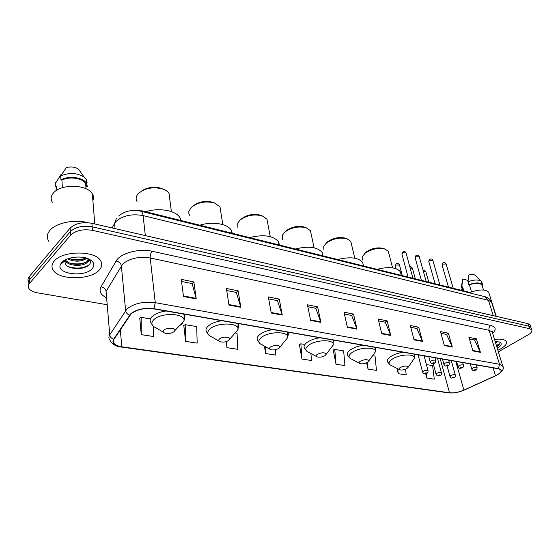 <?xml version="1.0" encoding="UTF-8"?>
<svg xmlns="http://www.w3.org/2000/svg" width="560" height="560" viewBox="0 0 560 560"><rect width="100%" height="100%" fill="white"/><g stroke="black" fill="none" stroke-linecap="round" stroke-linejoin="round"><path stroke-width="0.84" d="M133.014 210.476L142.212 210.861L469.119 292.25L471.24 293.3M530.334 325.654L530.047 324.786L527.996 323.666L91.896 223.293C82.488 221.739 75.222 223.349 70.098 228.116L29.183 276.703C27.902 278.271 27.664 279.839 28.469 281.414M498.358 351.862L528.15 334.817C531.335 332.913 532.525 331.24 531.713 329.805L529.662 328.706L92.456 230.356C83.006 228.844 75.712 230.461 70.56 235.2L29.442 283.5L29.309 280.098C28.021 281.666 27.79 283.234 28.609 284.802C27.79 283.234 28.021 281.666 29.309 280.098L70.329 231.651L29.309 280.098L29.183 276.703M92.456 230.356L92.176 226.821C82.747 225.288 75.467 226.898 70.329 231.651C75.467 226.898 82.747 225.288 92.176 226.821L528.829 326.179L92.176 226.821L91.896 223.293M531.167 328.153L530.88 327.292L528.829 326.179L530.88 327.292L531.167 328.153M54.152 261.163C51.583 264.285 51.317 267.344 53.333 270.34C59.619 280.497 90.818 280.07 99.26 270.011C102.158 266.819 102.55 263.62 100.436 260.414C94.626 250.292 62.097 250.628 54.152 261.163C51.583 264.285 51.317 267.344 53.333 270.34C59.619 280.497 90.818 280.07 99.26 270.011C102.158 266.819 102.55 263.62 100.436 260.414C94.626 250.292 62.097 250.628 54.152 261.163M497.868 350.259L500.843 348.754C505.582 345.919 507.332 343.413 506.093 341.236C504.434 339.297 500.57 338.688 494.522 339.409C500.57 338.688 504.434 339.297 506.093 341.236C507.332 343.413 505.582 345.919 500.843 348.754L497.868 350.259M131.138 313.824C136.836 309.449 144.368 307.79 153.727 308.861L498.274 368.753L500.808 369.929C501.739 371.637 499.961 373.569 495.481 375.725L463.876 390.11C458.696 392.287 453.908 393.183 449.519 392.784L121.835 346.794C118.027 346.227 115.416 345.107 114.009 343.42L113.267 341.719L113.757 339.591L131.138 313.824M130.767 313.761L113.568 339.262C111.692 343.091 114.387 345.66 121.653 346.962L449.316 392.896C453.817 393.302 458.717 392.392 464.03 390.159L495.628 375.781C502.096 372.414 503.055 370.034 498.498 368.634L153.93 308.679C144.333 307.58 136.612 309.274 130.767 313.761M469.406 339.003L474.53 340.032L480.41 352.338L476.385 338.842L468.916 337.337L472.913 350.931L480.41 352.338M474.425 340.011L476.385 338.842M440.958 333.319L446.544 334.439L452.319 347.06L448.399 333.2L440.482 331.604L444.367 345.562L452.319 347.06M446.446 334.418L448.399 333.2M410.753 327.285L416.85 328.503L422.499 341.453L418.712 327.222L410.298 325.521L414.05 339.864L422.499 341.453M416.752 328.482L418.712 327.222M378.63 320.866L385.294 322.196L390.789 335.489L387.149 320.859L378.189 319.053L381.787 333.795L390.789 335.489M385.196 322.175L387.149 320.859M181.531 281.477L192.157 283.598L196.238 298.914L193.893 281.918L181.251 279.37L183.491 296.52L196.238 298.914M192.066 283.584L193.893 281.918M226.702 290.5L236.341 292.432L240.821 307.3L238.126 290.829L226.38 288.463L228.984 305.074L240.821 307.3M236.257 292.411L238.126 290.829M268.695 298.893L277.466 300.65L282.261 315.091L279.272 299.124L268.338 296.919L271.25 313.019L282.261 315.091M277.368 300.629L279.272 299.124M307.832 306.719L315.819 308.315L320.894 322.35L317.646 306.859L307.44 304.801L310.625 320.418L320.894 322.35M315.728 308.294L317.646 306.859M344.393 314.027L351.687 315.483L356.986 329.14L353.528 314.083L343.98 312.158L347.382 327.334L356.986 329.14M351.589 315.462L353.528 314.083M29.442 283.5C28.021 285.236 27.881 286.951 29.015 288.645C30.569 290.696 33.453 292.11 37.667 292.873L106.869 304.689M366.611 362.852L368.053 369.11L376.467 370.391L375.032 356.076L372.631 355.677M396.942 368.368L398.258 373.702L406.196 374.906L405.559 369.222M425.635 373.695L426.776 378.035L434.28 379.176L432.607 365.603L426.412 364.574M264.397 346.129L265.685 353.556L275.814 355.096L275.485 349.72M226.072 341.656L226.989 347.676L237.797 349.314L237.069 333.249L235.529 332.99M183.792 325.416L185.605 341.383L197.176 343.14L196.693 326.564L185.199 324.66L183.575 325.535M139.776 318.171L141.246 334.642L153.657 336.532L153.545 326.438M333.242 350.028L336.014 364.245L344.946 365.596L343.644 350.882L334.761 349.412L333.004 350.126M299.369 344.449L301.952 359.065L311.451 360.507L310.933 353.521M303.8 344.288L300.874 343.805L299.138 344.554M301.952 359.065L300.874 343.805M265.685 353.556L265.3 346.633M226.989 347.676L226.737 341.446M185.605 341.383L185.199 324.66M150.423 318.906L141.141 317.373L139.566 318.297M141.246 334.642L141.141 317.373M336.014 364.245L334.761 349.412M368.053 369.11L367.409 362.439M398.258 373.702L397.719 368.767M426.776 378.035L426.237 373.541M86.856 258.258C81.326 261.912 74.872 262.122 67.494 258.881M85.827 257.957L85.491 258.167C82.978 259.546 79.877 260.211 76.181 260.162L68.614 258.482M87.885 258.622C88.711 259.924 88.487 261.191 87.227 262.43C83.293 266.749 68.362 266.28 65.527 260.981L65.261 260.498M88.291 258.783L87.143 261.373L85.939 262.29C83.349 263.746 80.122 264.439 76.244 264.362C71.05 264.047 67.48 262.598 65.527 260.029M87.997 222.705C74.585 218.974 55.538 222.943 49.658 230.685C46.858 234.283 46.571 237.832 48.811 241.325M92.89 200.676C93.884 198.366 93.702 196.091 92.337 193.851C87.283 184.079 59.724 183.694 53.011 193.529C50.834 196.448 50.61 199.367 52.353 202.279M61.593 262.626L60.473 264.355C55.643 274.085 84.784 277.753 92.225 268.632C95.389 264.642 93.919 261.296 87.815 258.594C79.814 255.325 65.709 257.481 61.593 262.626M65.849 259.581L65.24 260.54C64.218 265.104 67.858 267.792 76.146 268.604C80.696 268.695 84.455 267.897 87.423 266.189L88.865 265.118C91.028 262.948 90.93 260.876 88.571 258.902M56.994 190.106L56.819 187.103M61.719 174.314L61.229 174.188L55.587 183.127M56.791 186.725L55.797 186.473L56.987 190.071M55.797 186.473L55.573 182.581M86.422 181.615L87.122 182.847L86.254 179.431L86.555 183.295L87.423 186.697L86.457 186.452L85.631 183.512C82.698 178.073 69.349 176.106 61.915 180.145L62.384 187.719M81.949 173.999L78.617 169.239C75.25 166.95 71.148 166.397 66.325 167.58L60.669 175.98L60.914 179.886L61.915 180.145M86.254 179.431L84.126 177.107C77.035 172.739 69.223 172.361 60.669 175.98M86.555 183.295C83.391 177.401 68.754 175.371 60.914 179.886M89.173 264.81C83.398 268.457 76.37 269.045 68.089 266.581M89.614 259.91L88.186 261.079M86.128 262.171C80.843 264.243 75.166 264.46 69.118 262.815M85.722 258.027C80.514 260.05 74.928 260.26 68.978 258.65M89.845 260.225L87.654 261.954M163.086 189.119L161.175 188.321C153.762 186.326 147.14 187.292 141.302 191.212M169.659 198.275L169.036 193.438C167.825 191.52 165.711 190.036 162.694 188.979C152.817 186.529 144.641 188.125 138.18 193.753L136.934 195.517C135.849 197.61 135.884 199.619 137.032 201.544M174.055 331.695L174.811 330.624C175.882 327.831 166.747 327.355 163.94 330.092C162.715 331.317 162.981 332.311 164.731 333.081C168.182 333.963 171.29 333.494 174.055 331.695M181.146 220.556L179.949 217.623C175.819 210.476 158.837 207.396 145.726 211.736M214.585 203.014L212.898 202.307C205.331 200.424 198.702 201.649 193.004 205.982M220.619 210.875L219.968 206.815L214.473 202.972C205.394 200.774 197.596 202.307 191.086 207.592L188.846 211.519L188.839 213.444L189.553 215.25M228.816 340.361L229.691 339.199C230.615 336.672 222.404 336.413 219.576 338.898C218.274 340.074 218.428 341.019 220.038 341.726C223.153 342.503 226.079 342.048 228.816 340.361M232.358 233.303L231.203 230.09C227.479 223.72 212.198 221.214 199.85 225.211M261.975 215.789L260.54 215.201C253.295 213.472 246.848 214.76 241.206 219.058M267.596 222.593L266.952 219.191L262.164 215.866C253.785 213.871 246.33 215.362 239.799 220.332L237.678 223.167L237.902 227.829M278.964 348.306L279.944 347.074C278.614 344.75 275.457 344.715 270.487 346.962C269.122 348.089 269.185 348.985 270.662 349.643C273.497 350.329 276.262 349.881 278.964 348.306M279.51 245.042L278.446 241.633C272.965 235.578 263.34 234.234 249.564 237.587M305.746 227.584L304.577 227.115C297.864 225.54 291.683 226.786 286.048 230.846L284.963 231.931M311.038 233.527L310.429 230.671L306.236 227.78C298.466 225.967 291.326 227.409 284.802 232.099L282.317 235.312L282.562 239.414M325.059 355.6L326.144 354.326C324.947 352.254 321.979 352.268 317.254 354.368C315.84 355.453 315.819 356.3 317.191 356.909C319.774 357.518 322.399 357.084 325.059 355.6M323.057 255.885L322.126 252.343C317.205 246.946 308.294 245.826 295.379 248.997M346.367 238.539L345.401 238.161C339.15 236.726 333.214 237.93 327.593 241.766L325.899 243.516M351.337 243.747L350.77 241.353L347.081 238.826C339.857 237.167 332.997 238.56 326.494 242.998L323.694 246.498L323.946 250.124M367.577 362.334L368.753 361.025C367.668 359.163 364.875 359.226 360.367 361.193C358.911 362.236 358.82 363.041 360.087 363.615C362.46 364.161 364.959 363.734 367.577 362.334M363.433 265.678L362.621 262.318C358.183 257.474 349.895 256.55 337.75 259.539M384.146 248.738L383.341 248.423C377.51 247.107 371.798 248.276 366.205 251.923L364.063 254.135M388.822 253.323L388.297 251.307L385.042 249.088C378.308 247.576 371.7 248.92 365.232 253.134L362.159 256.844L362.404 260.057M406.91 368.564L408.17 367.234C407.19 365.561 404.544 365.652 400.239 367.507C398.748 368.508 398.594 369.278 399.763 369.81C401.954 370.3 404.341 369.887 406.91 368.564M401.009 274.435L400.267 271.614C396.249 267.253 388.507 266.49 377.041 269.325M489.111 293.594L488.684 292.215C485.303 289.163 479.038 289.247 469.889 292.488M495.782 343.497L496.909 341.663L495.67 343.133M497.231 348.208L497.448 348.082C501.697 345.401 502.369 343.378 499.471 342.013L495.187 341.565M496.797 346.78L499.821 343.756L496.377 345.429M463.925 290.955L463.267 288.778L462.525 290.605M468.09 280.42L462.756 279.027L462.686 279.419M463.267 288.778L462.777 288.652L461.909 285.74L461.027 288.19M461.909 285.74L462.756 279.027M462.777 288.652L461.895 290.451M482.251 285.901L481.943 284.9C479.731 282.779 475.524 282.744 469.343 284.795L471.492 291.872M475.517 275.625L475.104 275.219C473.746 274.379 471.632 274.316 468.762 275.023L467.964 281.75L468.846 284.669L469.343 284.795M481.782 283.906L481.677 281.771L480.998 281.085C478.037 279.468 473.69 279.692 467.964 281.75M482.594 287L482.58 284.669C480.137 282.366 475.559 282.366 468.846 284.669M499.821 343.756L496.664 346.353M496.916 341.565L495.453 342.44M496.503 342.419L495.607 342.923M142.296 211.589L142.212 210.861M469.294 292.817L469.119 292.25M491.981 303.499L491.547 302.099L488.467 300.349L143.094 215.579C131.733 213.591 122.668 215.593 115.913 221.592L114.59 223.433L115.073 228.627M145.327 235.592L143.094 215.579C142.779 213.108 141.981 211.645 140.707 211.19L140.525 211.148M70.098 228.116L70.56 235.2M527.996 323.666L529.662 328.706M116.382 218.428L114.59 223.433L112.112 227.948M118.769 215.964C124.607 211.036 131.915 209.447 140.707 211.19L485.1 296.744L488.467 300.349L493.255 315.672M495.999 316.302L491.547 302.099C489.972 299.075 487.823 297.283 485.1 296.744L484.862 296.681M492.611 332.311L492.247 332.038M106.274 297.605C100.583 294.77 98.84 291.179 101.038 286.846L116.109 261.065C120.148 253.295 139.097 248.129 152.187 251.279L490.763 325.444C489.188 326.62 488.628 328.244 489.069 330.309L150.213 257.992C138.775 256.305 129.605 258.328 122.717 264.054L106.078 291.375L109.753 334.873C110.068 336.973 111.342 338.436 113.568 339.262M490.763 325.444C495.908 326.886 496.538 329.539 492.66 333.396M492.632 333.298L492.219 331.954L489.069 330.309L499.499 364.266L502.649 365.743L503.027 367.052M121.653 346.962L121.1 347.004C116.018 346.612 112.266 344.295 109.851 340.053C108.626 338.436 108.598 336.714 109.753 334.873L127.022 308.875C134.134 303.359 143.556 301.287 155.274 302.673L153.93 308.679M129.605 315.119C127.295 314.23 125.965 312.704 125.615 310.548L121.359 265.804C120.827 263.2 119.077 261.618 116.109 261.065M449.316 392.896L448.651 392.889C453.579 393.358 458.717 392.441 464.072 390.145L464.254 390.061M464.03 390.159L495.845 375.69M113.96 342.86L113.547 342.692M495.628 375.781L495.67 375.767C502.299 372.19 504.623 368.844 502.649 365.743L492.219 331.954L492.716 331.24L492.422 332.612M498.498 368.634L499.499 364.266L155.274 302.673L150.213 257.992C150.066 255.276 150.724 253.043 152.187 251.279M101.038 286.846C103.908 287.336 105.588 288.848 106.078 291.375M449.519 392.784L440.174 358.659M463.876 390.11L455.756 361.368M495.481 375.725L493.094 367.857M121.835 346.794L120.288 329.756M356.832 328.636L347.27 326.83M320.747 321.832L310.52 319.907M282.128 314.552L271.159 312.487M240.695 306.747L228.9 304.528M196.126 298.347L183.414 295.953M390.628 334.999L381.668 333.312M422.338 340.977L413.924 339.388M452.151 346.591L444.241 345.1M480.235 351.883L472.78 350.483M179.515 325.682L181.671 324.177L183.764 321.223C186.956 313.411 161.609 311.857 153.916 319.585C150.612 323.022 151.389 325.808 156.247 327.936L163.583 332.388M183.89 319.921C185.199 318.094 185.262 316.365 184.079 314.734L183.442 314.027M165.963 310.989C159.95 311.899 155.407 313.684 152.32 316.351C149.947 318.619 149.485 320.782 150.955 322.833L152.558 325.402M234.395 333.83L237.888 329.854C240.639 322.777 217.847 321.839 210.084 328.874C206.57 332.171 207.046 334.81 211.519 336.777L219.107 341.187M237.958 328.51C239.106 326.837 239.169 325.29 238.126 323.869L237.797 323.477M221.83 320.705C216.132 321.573 211.694 323.267 208.523 325.773C205.919 328.041 205.317 330.162 206.717 332.136L208.509 334.824M284.641 341.32L287.504 337.813C289.912 331.394 269.248 330.946 261.485 337.372C257.796 340.543 258.013 343.035 262.136 344.862L269.906 349.216M287.511 336.441C288.547 334.922 288.61 333.529 287.686 332.269L287.574 332.129M272.937 329.588C267.519 330.428 263.186 332.031 259.952 334.404C257.152 336.644 256.417 338.723 257.74 340.62L259.672 343.35M330.799 348.25L333.151 345.177C335.279 339.353 316.407 339.269 308.7 345.184C304.864 348.222 304.85 350.595 308.658 352.289L316.561 356.573M333.102 343.798L333.333 340.081M319.858 337.743C314.692 338.555 310.471 340.081 307.188 342.328C304.22 344.547 303.366 346.563 304.612 348.39L306.642 351.106M373.345 354.683L375.277 352.016C377.188 346.71 359.842 346.913 352.212 352.38C348.264 355.306 348.047 357.553 351.575 359.135L359.562 363.335M375.179 350.637L375.536 347.417M363.097 345.254C358.162 346.045 354.039 347.501 350.735 349.629C347.62 351.82 346.647 353.787 347.816 355.53L349.909 358.197M412.692 360.689L414.288 358.372C416.01 353.535 399.98 353.962 392.448 359.037C388.402 361.844 388.017 363.993 391.279 365.47L399.329 369.586M414.127 357.007L414.582 354.207M403.06 352.205C398.335 352.961 394.317 354.354 390.999 356.384C387.751 358.54 386.68 360.444 387.779 362.11L389.9 364.721M406.126 253.197L406.049 252.896C405.188 252.245 403.998 252.343 402.472 253.197L401.968 254.324L408.058 277.046M435.029 357.763L435.764 360.458C435.694 362.334 435.309 363.23 434.602 363.146C431.9 363.622 431.984 364.539 430.283 362.194L431.032 360.99C433.111 360.01 434.686 359.835 435.764 360.458L435.841 360.773M432.831 362.964C432.411 363.552 432.852 363.622 434.154 363.181C434.574 362.593 434.133 362.523 432.831 362.964M419.286 256.753L415.695 256.781L415.184 257.894L421.372 280.357M448.637 360.129L449.372 362.782C449.323 364.623 448.938 365.512 448.21 365.442C445.522 365.904 445.676 366.821 443.968 364.511L444.731 363.321C446.782 362.362 448.336 362.18 449.372 362.782L449.456 363.076M446.502 365.26C446.068 365.841 446.502 365.911 447.79 365.477C448.224 364.896 447.79 364.826 446.502 365.26M432.887 260.428L429.366 260.484L428.834 261.583L435.12 283.78M462.672 362.565L463.421 365.183C463.379 366.996 462.987 367.871 462.259 367.808C459.69 368.242 459.753 369.18 458.073 366.891L458.864 365.722C460.894 364.784 462.413 364.602 463.421 365.183L463.491 365.456M460.6 367.633C460.159 368.2 460.579 368.27 461.853 367.843C462.301 367.276 461.881 367.206 460.6 367.633M446.124 264.012L442.666 264.089L442.12 265.174L448.497 287.112M476.301 364.938L477.057 367.507C477.022 369.306 476.637 370.174 475.902 370.111C473.375 370.517 473.48 371.483 471.786 369.208L472.591 368.053C474.593 367.136 476.084 366.954 477.057 367.507L477.134 367.766M474.299 369.936C473.851 370.489 474.257 370.559 475.517 370.139C475.972 369.586 475.566 369.516 474.299 369.936M399.483 265.048L395.899 265.055L395.416 266.119L396.095 268.716M424.102 355.859L428.022 370.65C428.169 372.218 427.791 373.093 426.881 373.254C424.193 373.709 424.354 374.626 422.66 372.309L423.381 371.168C425.418 370.223 426.965 370.048 428.022 370.65L428.099 370.944M426.447 373.296C426.846 372.729 426.412 372.666 425.138 373.093C424.739 373.653 425.18 373.723 426.447 373.296M412.454 268.38L410.102 267.869M437.458 358.183L441.434 372.785C441.602 374.318 441.217 375.179 440.293 375.361C437.689 375.802 437.787 376.712 436.142 374.43L436.877 373.31C438.893 372.379 440.412 372.204 441.434 372.785L441.504 373.058M439.88 375.403C440.293 374.85 439.866 374.78 438.606 375.2C438.2 375.753 438.62 375.823 439.88 375.403M425.859 271.824L423.367 271.411M451.248 360.577L455.28 374.983C455.441 376.509 455.063 377.363 454.139 377.538C451.577 377.951 451.717 378.889 450.051 376.621L450.807 375.515C452.802 374.605 454.286 374.43 455.28 374.983L455.35 375.242M453.747 377.573C454.167 377.027 453.761 376.964 452.508 377.377C452.088 377.923 452.501 377.986 453.747 377.573M530.047 324.786L531.713 329.805M121.205 347.018L448.651 392.889M114.009 343.42L113.687 339.724M65.471 260.12L65.527 260.981M92.337 193.851L94.773 223.958M65.24 260.54L60.473 264.355M85.631 183.512L86.037 188.783M78.617 169.239L84.126 177.107M161.175 188.321L162.694 188.979M169.036 193.438L171.395 211.638M174.811 330.624L183.764 321.223C184.793 318.808 184.898 316.645 184.079 314.734L184.002 314.125M179.949 217.623L180.32 220.346M212.898 202.307L214.473 202.972M219.968 206.815L222.831 224.623M229.691 339.199L237.888 329.854L238.07 323.526M231.203 230.09L231.714 233.142M260.54 215.201L262.164 215.866M266.952 219.191L270.256 236.656M279.944 347.074L287.504 337.813L287.665 332.143M278.446 241.633L279.09 244.937M304.577 227.115L306.236 227.78M310.429 230.671L314.111 247.814M326.144 354.326L333.151 345.177L333.312 340.081M322.126 252.343L322.889 255.843M345.401 238.161L347.081 238.826M350.77 241.353L354.788 258.202M368.753 361.025L375.277 352.016L375.473 347.41M362.621 262.318L363.503 265.951M383.341 248.423L385.042 249.088M388.297 251.307L392.609 267.876M408.17 367.234L414.288 358.372L414.498 354.193M400.267 271.614L401.254 275.352M488.684 292.215L496.258 316.365M462.476 280.798L461.328 286.636M461.335 288.995L461.755 290.416M481.943 284.9L483.539 290.038M475.104 275.219L480.998 281.085M481.677 281.771L482.58 284.669M401.891 254.009L402.57 252.189M428.806 356.678L430.199 361.886M402.787 252.028C404.432 251.328 405.524 251.622 406.049 252.896L412.909 278.257M415.107 257.6L415.8 255.766M442.463 359.051L443.884 364.224M415.996 255.619C417.305 254.87 418.376 255.15 419.209 256.473L426.188 281.561M428.757 261.31L429.464 259.469M456.554 361.501L458.003 366.625M429.653 259.329C431.27 258.671 432.32 258.951 432.81 260.169L439.901 284.977M442.05 264.922L442.757 263.067M470.239 363.881L471.709 368.963M442.932 262.941C444.171 262.22 445.207 262.493 446.047 263.767L453.243 288.295M402.283 275.611L399.413 264.761C398.174 263.291 397.11 262.997 396.221 263.893M418.082 354.816L422.583 372.015M395.339 265.825L396.011 264.047M415.303 278.852L412.384 268.114C411.418 266.84 410.578 266.462 409.857 266.973M433.23 363.622L436.065 374.157M428.764 282.198L425.789 271.579C424.774 270.277 423.885 269.927 423.115 270.522M447.076 365.862L449.981 376.369"/></g></svg>
